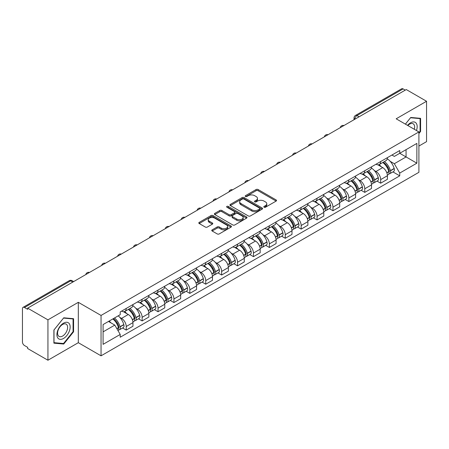 <?xml version="1.0" encoding="UTF-8"?>
<svg xmlns="http://www.w3.org/2000/svg" width="449" height="449" viewBox="0 0 449 449"><rect width="100%" height="100%" fill="white"/><g stroke="black" fill="none" stroke-linecap="round" stroke-linejoin="round"><path stroke-width="0.67" d="M264.085 207.225A0.988 0.572 0 0 0 265.482 207.225L276.113 201.09A1.414 0.819 0 0 0 276.528 200.512A1.414 0.819 0 0 0 276.113 199.934L258.102 189.534A1.414 0.819 0 0 0 256.104 189.534L245.468 195.674A0.988 0.572 0 0 0 245.182 196.078A0.988 0.572 0 0 0 245.468 196.482A0.988 0.572 0 0 0 246.871 196.482L248.246 195.685A4.529 2.615 0 0 1 254.65 195.685L256.154 196.55A4.529 2.615 0 0 1 257.479 198.402A4.529 2.615 0 0 1 256.154 200.248L254.774 201.045A0.988 0.572 0 0 0 254.488 201.449A0.988 0.572 0 0 0 254.774 201.854A0.988 0.572 0 0 0 256.177 201.854L257.552 201.057A4.529 2.615 0 0 1 263.956 201.057L265.46 201.927A4.529 2.615 0 0 1 266.785 203.773A4.529 2.615 0 0 1 265.46 205.625L264.085 206.417A0.988 0.572 0 0 0 263.793 206.821A0.988 0.572 0 0 0 264.085 207.225L264.085 206.417M212.175 229.86A1.414 0.819 0 0 0 211.76 230.432A1.414 0.819 0 0 0 212.175 231.011L217.226 233.929A1.414 0.819 0 0 0 219.23 233.929L231.039 227.115A1.414 0.819 0 0 0 231.448 226.537A1.414 0.819 0 0 0 231.039 225.959L213.022 215.559A1.414 0.819 0 0 0 211.024 215.559L199.216 222.378A1.414 0.819 0 0 0 198.8 222.957A1.414 0.819 0 0 0 199.216 223.529L205.322 227.054A1.414 0.819 0 0 0 207.32 227.054L212.377 224.141A1.414 0.819 0 0 0 212.787 223.563A1.414 0.819 0 0 0 212.377 222.985L209.346 221.234A3.783 2.183 0 0 1 208.241 219.69A3.783 2.183 0 0 1 210.575 217.67A3.783 2.183 0 0 1 214.701 218.147L226.56 224.988A3.783 2.183 0 0 1 227.665 226.537A3.783 2.183 0 0 1 225.331 228.552A3.783 2.183 0 0 1 221.205 228.081L219.23 226.941A1.414 0.819 0 0 0 217.226 226.941L212.175 229.86L212.175 231.011L217.226 228.114L217.226 226.941M101.047 315.445L78.317 302.317L47.936 319.856L27.647 308.149L406.261 89.553L426.55 101.266L396.17 118.805L418.906 131.933L101.047 315.445L101.047 355.821L418.906 172.309L418.906 131.933M248.348 215.963A1.414 0.819 0 0 0 250.351 215.963L262.154 209.144A1.414 0.819 0 0 0 262.57 208.566A1.414 0.819 0 0 0 262.154 207.994L244.144 197.594A1.414 0.819 0 0 0 242.146 197.594L230.337 204.407A1.414 0.819 0 0 0 229.922 204.985A1.414 0.819 0 0 0 230.337 205.563L248.348 215.963M227.278 207.438A0.988 0.572 0 0 1 228.283 207.578L246.58 218.141L234.788 224.949A1.414 0.819 0 0 1 232.79 224.949L214.774 214.549L214.774 213.393A1.414 0.819 0 0 0 214.364 213.971A1.414 0.819 0 0 0 214.774 214.549M214.774 213.393L219.83 210.474A1.414 0.819 0 0 1 221.828 210.474L229.136 214.695A1.414 0.819 0 0 0 231.134 214.695L234.49 212.759A1.414 0.819 0 0 0 234.906 212.181A1.414 0.819 0 0 0 234.49 211.602L226.885 207.214A0.988 0.572 0 0 1 226.593 206.809A0.988 0.572 0 0 1 227.205 206.276A0.988 0.572 0 0 1 228.283 206.4L246.596 216.974A1.414 0.819 0 0 1 247.012 217.552A1.414 0.819 0 0 1 246.596 218.13L246.596 216.974M47.936 319.856L47.936 360.233L27.647 348.525L27.647 347.346L24.487 345.522A2.885 1.667 -120 0 1 22.45 341.986L22.45 308.676A2.885 1.667 -120 0 1 23.045 307.357L69.225 280.692A2.885 1.667 60 0 1 70.667 280.838L24.487 307.498A2.885 1.667 -120 0 0 23.045 307.357M418.906 146.06L426.55 141.643L426.55 101.266M47.936 360.233L78.317 342.694L101.047 355.821M27.647 308.149L27.647 309.322L24.487 307.498M359.065 116.807L356.921 115.573A2.885 1.667 60 0 0 355.479 115.427L401.664 88.767A2.885 1.667 60 0 1 403.101 88.908L356.921 115.573A2.885 1.667 120 0 0 354.884 119.103L354.884 119.221M405.245 90.142L403.101 88.908M380.673 161.539A6.634 3.828 60 0 1 379.304 164.514L386.033 160.63A6.634 3.828 -120 0 0 387.403 157.65M374.292 170.502L375.987 171.484A6.634 3.828 60 0 1 380.673 179.606L387.403 175.722A6.634 3.828 -120 0 0 382.716 167.6L377.901 164.817M387.403 175.722L387.403 179.314L380.673 183.198L377.025 181.087M379.304 164.514A6.634 3.828 60 0 1 376.038 164.216M380.673 179.606L380.673 183.198M364.773 170.715A6.634 3.828 60 0 1 363.398 173.696L370.128 169.812A6.634 3.828 -120 0 0 371.503 166.832M361.125 190.269L364.773 192.38L371.503 188.49L371.503 184.904A6.634 3.828 -120 0 0 366.811 176.783L361.995 173.999M363.398 173.696A6.634 3.828 60 0 1 360.137 173.398M358.386 179.684L360.081 180.666A6.634 3.828 60 0 1 364.773 188.788L364.773 192.38M348.867 179.897A6.634 3.828 60 0 1 347.498 182.878L354.227 178.994A6.634 3.828 -120 0 0 355.597 176.014M345.219 199.451L348.867 201.556L355.597 197.672L355.597 194.086A6.634 3.828 -120 0 0 350.91 185.965L346.095 183.181M347.498 182.878A6.634 3.828 60 0 1 344.231 182.575M342.486 188.866L344.181 189.848A6.634 3.828 60 0 1 348.867 197.97L348.867 201.556M332.967 189.08A6.634 3.828 60 0 1 331.592 192.06L338.322 188.176A6.634 3.828 -120 0 0 339.697 185.196M329.319 208.633L332.967 210.738L339.697 206.854L339.697 203.268A6.634 3.828 -120 0 0 335.005 195.141L330.189 192.363M331.592 192.06A6.634 3.828 60 0 1 328.331 191.757M326.58 198.048L328.275 199.03A6.634 3.828 60 0 1 332.967 207.152L332.967 210.738M317.061 198.262A6.634 3.828 60 0 1 315.692 201.242L322.416 197.358A6.634 3.828 -120 0 0 323.791 194.378M313.413 217.816L317.061 219.92L323.791 216.036L323.791 212.45A6.634 3.828 -120 0 0 319.104 204.323L314.289 201.545M315.692 201.242A6.634 3.828 60 0 1 312.425 200.939M310.68 207.23L312.375 208.207A6.634 3.828 60 0 1 317.061 216.334L317.061 219.92M301.161 207.444A6.634 3.828 60 0 1 299.786 210.424L306.515 206.534A6.634 3.828 -120 0 0 307.891 203.56M297.513 226.998L301.161 229.102L307.891 225.218L307.891 221.626A6.634 3.828 -120 0 0 303.198 213.505L298.383 210.727M299.786 210.424A6.634 3.828 60 0 1 296.525 210.121M294.774 216.412L296.469 217.389A6.634 3.828 60 0 1 301.161 225.516L301.161 229.102M285.255 216.626A6.634 3.828 60 0 1 283.886 219.6L290.61 215.716A6.634 3.828 -120 0 0 291.985 212.742M281.607 236.18L285.255 238.284L291.985 234.4L291.985 230.808A6.634 3.828 -120 0 0 287.298 222.687L282.483 219.909M283.886 219.6A6.634 3.828 60 0 1 280.619 219.303M278.874 225.594L280.569 226.571A6.634 3.828 60 0 1 285.255 234.692L285.255 238.284M269.355 225.808A6.634 3.828 60 0 1 267.98 228.782L274.709 224.898A6.634 3.828 -120 0 0 276.084 221.924M265.707 245.362L269.355 247.466L276.084 243.583L276.084 239.991A6.634 3.828 -120 0 0 271.392 231.869L266.577 229.091M267.98 228.782A6.634 3.828 60 0 1 264.719 228.485M262.968 234.776L264.663 235.753A6.634 3.828 60 0 1 269.355 243.874L269.355 247.466M253.449 234.99A6.634 3.828 60 0 1 252.08 237.964L258.804 234.081A6.634 3.828 -120 0 0 260.179 231.106M249.801 254.544L253.449 256.648L260.179 252.765L260.179 249.173A6.634 3.828 -120 0 0 255.492 241.051L250.677 238.273M252.08 237.964A6.634 3.828 60 0 1 248.813 237.667M247.068 243.959L248.763 244.935A6.634 3.828 60 0 1 253.449 253.056L253.449 256.648M237.549 244.172A6.634 3.828 60 0 1 236.174 247.146L242.903 243.263A6.634 3.828 -120 0 0 244.278 240.288M233.901 263.726L237.549 265.83L244.278 261.947L244.278 258.355A6.634 3.828 -120 0 0 239.586 250.233L234.771 247.45M236.174 247.146A6.634 3.828 60 0 1 232.913 246.849M231.162 253.135L232.857 254.117A6.634 3.828 60 0 1 237.549 262.238L237.549 265.83M221.643 253.354A6.634 3.828 60 0 1 220.274 256.328L226.998 252.445A6.634 3.828 -120 0 0 228.373 249.47M217.995 272.902L221.643 275.012L228.373 271.129L228.373 267.537A6.634 3.828 -120 0 0 223.686 259.415L218.871 256.632M220.274 256.328A6.634 3.828 60 0 1 217.007 256.031M215.262 262.317L216.957 263.299A6.634 3.828 60 0 1 221.643 271.421L221.643 275.012M205.743 262.536A6.634 3.828 60 0 1 204.368 265.511L211.097 261.627A6.634 3.828 -120 0 0 212.472 258.646M202.095 282.084L205.743 284.195L212.472 280.311L212.472 276.719A6.634 3.828 -120 0 0 207.78 268.597L202.965 265.814M204.368 265.511A6.634 3.828 60 0 1 201.107 265.213M199.356 271.499L201.051 272.481A6.634 3.828 60 0 1 205.743 280.603L205.743 284.195M189.837 271.712A6.634 3.828 60 0 1 188.468 274.693L195.192 270.809A6.634 3.828 -120 0 0 196.567 267.829M186.189 291.266L189.837 293.377L196.567 289.487L196.567 285.901A6.634 3.828 -120 0 0 191.88 277.779L187.065 274.996M188.468 274.693A6.634 3.828 60 0 1 185.201 274.395M183.456 280.681L185.151 281.663A6.634 3.828 60 0 1 189.837 289.785L189.837 293.377M173.937 280.894A6.634 3.828 60 0 1 172.562 283.875L179.291 279.991A6.634 3.828 -120 0 0 180.666 277.011M170.289 300.448L173.937 302.553L180.666 298.669L180.666 295.083A6.634 3.828 -120 0 0 175.974 286.962L171.159 284.178M172.562 283.875A6.634 3.828 60 0 1 169.301 283.572M167.55 289.863L169.245 290.845A6.634 3.828 60 0 1 173.937 298.967L173.937 302.553M158.031 290.076A6.634 3.828 60 0 1 156.662 293.057L163.385 289.173A6.634 3.828 -120 0 0 164.761 286.193M154.383 309.63L158.031 311.735L164.761 307.851L164.761 304.265A6.634 3.828 -120 0 0 160.074 296.138L155.259 293.36M156.662 293.057A6.634 3.828 60 0 1 153.395 292.754M151.65 299.045L153.345 300.027A6.634 3.828 60 0 1 158.031 308.149L158.031 311.735M142.131 299.259A6.634 3.828 60 0 1 140.756 302.239L147.485 298.349A6.634 3.828 -120 0 0 148.86 295.375M138.483 318.812L142.131 320.917L148.86 317.033L148.86 313.441A6.634 3.828 -120 0 0 144.168 305.32L139.353 302.542M140.756 302.239A6.634 3.828 60 0 1 137.495 301.936M135.744 308.227L137.439 309.204A6.634 3.828 60 0 1 142.131 317.331L142.131 320.917M126.225 308.441A6.634 3.828 60 0 1 124.856 311.421L131.579 307.531A6.634 3.828 -120 0 0 132.955 304.557M122.577 327.995L126.225 330.099L132.955 326.215L132.955 322.623A6.634 3.828 -120 0 0 128.268 314.502L123.453 311.724M124.856 311.421A6.634 3.828 60 0 1 121.589 311.118M119.844 317.409L121.539 318.386A6.634 3.828 60 0 1 126.225 326.513L126.225 330.099M391.938 155.034L394.334 156.415L416.863 143.411L406.059 149.646L406.059 156.948L394.334 163.717L390.192 161.32M103.085 331.867L114.809 325.098L120.214 334.454L103.085 344.344L103.085 324.565L120.214 314.682L120.214 311.915L399.739 150.533L399.739 153.294L416.863 163.183L399.739 173.073L394.334 163.717M416.863 143.411L416.863 163.183M120.214 334.454L120.214 337.221L399.739 175.84L399.739 173.073M418.906 133.549L420.584 131.456L420.584 118.34L410.751 117.464L405.391 124.132M78.317 302.317L78.317 342.694M53.897 343.159L63.736 344.041L73.574 331.805L73.574 318.689L63.736 317.808L53.897 330.043L53.897 343.159M114.809 325.098L108.49 321.45M392.931 171.905L399.739 175.84M420.079 131.164L420.584 131.456M62.697 343.44L63.736 344.041M73.064 331.508L73.574 331.805M264.478 207.365L265.46 206.798A4.529 2.615 0 0 0 266.785 204.952L266.785 203.773M257.479 198.402L257.479 199.581A4.529 2.615 0 0 1 256.154 201.427L255.172 201.994M276.113 199.934L276.113 201.09L258.102 190.713A1.414 0.819 0 0 0 256.104 190.713L245.867 196.623M262.137 209.155L244.144 198.772A1.414 0.819 0 0 0 242.146 198.772L230.354 205.575M259.657 208.976A0.988 0.572 0 0 0 259.943 208.566A0.988 0.572 0 0 0 259.657 208.162L243.846 199.036A0.988 0.572 0 0 0 242.443 199.036L240.995 199.872A4.529 2.615 0 0 0 239.665 201.724A4.529 2.615 0 0 0 240.995 203.571L251.799 209.812A4.529 2.615 0 0 0 258.203 209.812L259.657 208.976L259.657 210.149A0.988 0.572 0 0 0 259.943 209.745L259.943 208.566M239.665 201.724L239.665 202.897A4.529 2.615 0 0 0 240.995 204.75L240.995 203.571M259.657 210.149L258.203 210.991A4.529 2.615 0 0 1 251.799 210.991L240.995 204.75M214.796 214.56L219.83 211.653L219.83 210.474M234.906 212.181L234.906 213.359A1.414 0.819 0 0 1 234.49 213.932L231.134 215.868A1.414 0.819 0 0 1 229.136 215.868L221.828 211.653A1.414 0.819 0 0 0 219.83 211.653M236.713 219.067A3.783 2.183 0 0 0 240.838 219.544A3.783 2.183 0 0 0 243.178 217.524A3.783 2.183 0 0 0 242.067 215.98L237.891 213.567A1.414 0.819 0 0 0 235.888 213.567L232.537 215.503A1.414 0.819 0 0 0 232.122 216.081A1.414 0.819 0 0 0 232.537 216.659L236.713 219.067L236.713 220.246A3.783 2.183 0 0 0 240.838 220.717A3.783 2.183 0 0 0 243.178 218.702L243.178 217.524M232.122 216.081L232.122 217.254A1.414 0.819 0 0 0 232.537 217.832L232.537 216.659M236.713 220.246L232.537 217.832M227.665 226.537L227.665 227.71A3.783 2.183 0 0 1 225.331 229.731A3.783 2.183 0 0 1 221.205 229.259L219.23 228.114A1.414 0.819 0 0 0 217.226 228.114M208.241 219.69L208.241 220.869A3.783 2.183 0 0 0 209.346 222.412L209.346 221.234M212.355 224.146L209.346 222.412M231.016 227.127L213.022 216.738A1.414 0.819 0 0 0 211.024 216.738L199.233 223.54M383.177 162.274A9.081 5.242 60 0 1 383.227 162.302A9.081 5.242 60 0 1 389.199 170.452L389.255 170.642A1.768 1.021 60 0 1 388.974 172.029A1.768 1.021 60 0 1 388.935 172.046M382.784 162.504A10.956 6.325 60 0 1 388.8 171.546L388.856 171.731A3.643 2.099 60 0 1 388.284 174.594L387.375 175.116M388.901 173.785A3.643 2.099 -120 0 0 389.912 173.651A3.643 2.099 -120 0 0 390.49 170.794L390.434 170.603A10.956 6.325 -120 0 0 384.411 161.561M387.268 158.817A10.956 6.325 60 0 1 394.155 168.454L394.211 168.644A3.643 2.099 60 0 1 393.633 171.501L389.912 173.651M379.046 164.643A10.956 6.325 60 0 1 381.33 166.804M386.662 166.815L388.054 167.623M416.453 130.519A9.373 5.41 120 0 0 416.285 123.323A9.373 5.41 120 0 0 407.54 125.372M414.304 129.278A7.094 4.097 120 0 0 413.961 124.519A7.094 4.097 120 0 0 413.164 123.778A7.094 4.097 120 0 0 407.832 125.54M405.408 124.143L410.543 117.75L420.079 118.603L420.079 131.31L418.906 132.769M419.445 118.239L420.079 118.603M69.269 323.667A9.373 5.41 120 0 0 60.222 326.092A9.373 5.41 120 0 0 57.792 337.945A9.373 5.41 120 0 0 66.845 335.521A9.373 5.41 120 0 0 69.269 323.667M66.946 324.863A7.094 4.097 120 0 0 66.149 324.127A7.094 4.097 120 0 0 59.549 327.439A7.094 4.097 120 0 0 58.258 335.672A7.094 4.097 120 0 0 59.055 336.413A7.094 4.097 120 0 0 65.655 333.102A7.094 4.097 120 0 0 66.946 324.863M63.534 343.513L54.003 342.666L54.003 329.953L63.534 318.1L73.064 318.947L73.064 331.659L63.534 343.513M72.435 318.582L73.064 318.947M367.276 171.456A9.081 5.242 60 0 1 367.321 171.484A9.081 5.242 60 0 1 373.299 179.634L373.349 179.825A1.768 1.021 60 0 1 373.074 181.211A1.768 1.021 60 0 1 373.035 181.228M366.878 171.686A10.956 6.325 60 0 1 372.9 180.728L372.951 180.913A3.643 2.099 60 0 1 372.378 183.776L371.475 184.298M373.001 182.968A3.643 2.099 -120 0 0 374.011 182.833A3.643 2.099 -120 0 0 374.584 179.976L374.533 179.785A10.956 6.325 -120 0 0 368.511 170.743M371.362 167.999A10.956 6.325 60 0 1 378.254 177.636L378.305 177.826A3.643 2.099 60 0 1 377.732 180.683L374.011 182.833M363.14 173.825A10.956 6.325 60 0 1 365.43 175.98M370.756 175.997L372.154 176.805M351.371 180.638A9.081 5.242 60 0 1 351.421 180.666A9.081 5.242 60 0 1 357.393 188.816L357.449 189.001A1.768 1.021 60 0 1 357.168 190.393A1.768 1.021 60 0 1 357.129 190.41M350.978 180.868A10.956 6.325 60 0 1 356.994 189.91L357.05 190.095A3.643 2.099 60 0 1 356.478 192.952L355.569 193.48M357.095 192.15A3.643 2.099 -120 0 0 358.106 192.015A3.643 2.099 -120 0 0 358.684 189.152L358.628 188.967A10.956 6.325 -120 0 0 352.605 179.926M355.462 177.181A10.956 6.325 60 0 1 362.349 186.818L362.405 187.008A3.643 2.099 60 0 1 361.827 189.865L358.106 192.015M347.24 183.007A10.956 6.325 60 0 1 349.524 185.162M354.856 185.179L356.248 185.987M335.47 189.82A9.081 5.242 60 0 1 335.515 189.848A9.081 5.242 60 0 1 341.493 197.998L341.543 198.183A1.768 1.021 60 0 1 341.268 199.569A1.768 1.021 60 0 1 341.229 199.592M335.072 190.05A10.956 6.325 60 0 1 341.094 199.092L341.145 199.277A3.643 2.099 60 0 1 340.572 202.134L339.669 202.662M341.195 201.332A3.643 2.099 -120 0 0 342.205 201.197A3.643 2.099 -120 0 0 342.778 198.335L342.727 198.149A10.956 6.325 -120 0 0 336.705 189.108M339.556 186.363A10.956 6.325 60 0 1 346.448 196L346.499 196.191A3.643 2.099 60 0 1 345.926 199.047L342.205 201.197M331.334 192.183A10.956 6.325 60 0 1 333.624 194.344M338.95 194.361L340.348 195.169M319.565 199.002A9.081 5.242 60 0 1 319.615 199.03A9.081 5.242 60 0 1 325.587 207.18L325.643 207.365A1.768 1.021 60 0 1 325.362 208.751A1.768 1.021 60 0 1 325.323 208.774M319.172 199.233A10.956 6.325 60 0 1 325.188 208.274L325.244 208.459A3.643 2.099 60 0 1 324.672 211.316L323.763 211.838M325.289 210.514A3.643 2.099 -120 0 0 326.3 210.379A3.643 2.099 -120 0 0 326.878 207.517L326.821 207.331A10.956 6.325 -120 0 0 320.799 198.29M323.656 195.545A10.956 6.325 60 0 1 330.543 205.182L330.599 205.373A3.643 2.099 60 0 1 330.021 208.229L326.3 210.379M315.434 201.365A10.956 6.325 60 0 1 317.718 203.526M323.05 203.543L324.442 204.351M303.664 208.184A9.081 5.242 60 0 1 303.709 208.207A9.081 5.242 60 0 1 309.687 216.362L309.737 216.547A1.768 1.021 60 0 1 309.462 217.933A1.768 1.021 60 0 1 309.423 217.956M303.266 208.415A10.956 6.325 60 0 1 309.288 217.451L309.339 217.642A3.643 2.099 60 0 1 308.766 220.498L307.862 221.02M309.389 219.696A3.643 2.099 -120 0 0 310.399 219.555A3.643 2.099 -120 0 0 310.972 216.699L310.921 216.513A10.956 6.325 -120 0 0 304.899 207.472M307.75 204.722A10.956 6.325 60 0 1 314.637 214.364L314.693 214.549A3.643 2.099 60 0 1 314.12 217.411L310.399 219.555M299.528 210.547A10.956 6.325 60 0 1 301.818 212.708M307.144 212.725L308.542 213.528M287.758 217.367A9.081 5.242 60 0 1 287.809 217.389A9.081 5.242 60 0 1 293.781 225.544L293.837 225.729A1.768 1.021 60 0 1 293.556 227.115A1.768 1.021 60 0 1 293.517 227.138M287.366 217.597A10.956 6.325 60 0 1 293.382 226.633L293.438 226.824A3.643 2.099 60 0 1 292.866 229.68L291.957 230.202M293.483 228.878A3.643 2.099 -120 0 0 294.493 228.737A3.643 2.099 -120 0 0 295.072 225.881L295.015 225.695A10.956 6.325 -120 0 0 288.993 216.654M291.85 213.904A10.956 6.325 60 0 1 298.737 223.546L298.793 223.731A3.643 2.099 60 0 1 298.215 226.593L294.493 228.737M283.628 219.729A10.956 6.325 60 0 1 285.912 221.89M291.244 221.907L292.636 222.71M271.858 226.549A9.081 5.242 60 0 1 271.903 226.571A9.081 5.242 60 0 1 277.88 234.72L277.931 234.911A1.768 1.021 60 0 1 277.656 236.297A1.768 1.021 60 0 1 277.617 236.32M271.46 226.773A10.956 6.325 60 0 1 277.482 235.815L277.533 236.006A3.643 2.099 60 0 1 276.96 238.862L276.056 239.384M277.583 238.06A3.643 2.099 -120 0 0 278.593 237.919A3.643 2.099 -120 0 0 279.166 235.063L279.115 234.872A10.956 6.325 -120 0 0 273.093 225.836M275.944 223.086A10.956 6.325 60 0 1 282.831 232.728L282.887 232.913A3.643 2.099 60 0 1 282.314 235.77L278.593 237.919M267.722 228.911A10.956 6.325 60 0 1 270.012 231.072M275.338 231.089L276.736 231.892M255.952 235.731A9.081 5.242 60 0 1 256.003 235.753A9.081 5.242 60 0 1 261.975 243.902L262.031 244.093A1.768 1.021 60 0 1 261.75 245.48A1.768 1.021 60 0 1 261.711 245.502M255.56 235.955A10.956 6.325 60 0 1 261.576 244.997L261.632 245.188A3.643 2.099 60 0 1 261.054 248.044L260.151 248.566M261.677 247.242A3.643 2.099 -120 0 0 262.687 247.102A3.643 2.099 -120 0 0 263.266 244.245L263.209 244.054A10.956 6.325 -120 0 0 257.187 235.018M260.044 232.268A10.956 6.325 60 0 1 266.931 241.91L266.987 242.095A3.643 2.099 60 0 1 266.409 244.952L262.687 247.102M251.822 238.093A10.956 6.325 60 0 1 254.106 240.254M259.438 240.266L260.83 241.074M240.052 244.907A9.081 5.242 60 0 1 240.097 244.935A9.081 5.242 60 0 1 246.074 253.084L246.125 253.275A1.768 1.021 60 0 1 245.85 254.662A1.768 1.021 60 0 1 245.811 254.684M239.654 245.137A10.956 6.325 60 0 1 245.676 254.179L245.726 254.37A3.643 2.099 60 0 1 245.154 257.226L244.25 257.748M245.777 256.418A3.643 2.099 -120 0 0 246.787 256.284A3.643 2.099 -120 0 0 247.36 253.427L247.309 253.236A10.956 6.325 -120 0 0 241.287 244.194M244.138 241.45A10.956 6.325 60 0 1 251.025 251.086L251.081 251.277A3.643 2.099 60 0 1 250.508 254.134L246.787 256.284M235.916 247.276A10.956 6.325 60 0 1 238.206 249.436M243.532 249.448L244.929 250.256M224.146 254.089A9.081 5.242 60 0 1 224.197 254.117A9.081 5.242 60 0 1 230.169 262.267L230.225 262.457A1.768 1.021 60 0 1 229.944 263.844A1.768 1.021 60 0 1 229.905 263.866M223.754 254.319A10.956 6.325 60 0 1 229.77 263.361L229.826 263.546A3.643 2.099 60 0 1 229.248 266.409L228.345 266.931M229.871 265.6A3.643 2.099 -120 0 0 230.881 265.466A3.643 2.099 -120 0 0 231.459 262.609L231.403 262.418A10.956 6.325 -120 0 0 225.381 253.376M228.238 250.632A10.956 6.325 60 0 1 235.124 260.268L235.181 260.459A3.643 2.099 60 0 1 234.603 263.316L230.881 265.466M220.016 256.458A10.956 6.325 60 0 1 222.3 258.618M227.632 258.63L229.024 259.438M208.246 263.271A9.081 5.242 60 0 1 208.291 263.299A9.081 5.242 60 0 1 214.268 271.449L214.319 271.639A1.768 1.021 60 0 1 214.044 273.026A1.768 1.021 60 0 1 214.005 273.043M207.848 263.501A10.956 6.325 60 0 1 213.87 272.543L213.92 272.728A3.643 2.099 60 0 1 213.348 275.591L212.444 276.113M213.971 274.782A3.643 2.099 -120 0 0 214.981 274.648A3.643 2.099 -120 0 0 215.554 271.791L215.503 271.6A10.956 6.325 -120 0 0 209.481 262.558M212.332 259.814A10.956 6.325 60 0 1 219.219 269.451L219.275 269.641A3.643 2.099 60 0 1 218.702 272.498L214.981 274.648M204.11 265.64A10.956 6.325 60 0 1 206.4 267.8M211.726 267.812L213.123 268.62M192.34 272.453A9.081 5.242 60 0 1 192.391 272.481A9.081 5.242 60 0 1 198.363 280.631L198.419 280.821A1.768 1.021 60 0 1 198.138 282.208A1.768 1.021 60 0 1 198.099 282.225M191.948 272.683A10.956 6.325 60 0 1 197.964 281.725L198.02 281.91A3.643 2.099 60 0 1 197.442 284.773L196.539 285.295M198.065 283.964A3.643 2.099 -120 0 0 199.075 283.83A3.643 2.099 -120 0 0 199.653 280.973L199.597 280.782A10.956 6.325 -120 0 0 193.575 271.74M196.432 268.996A10.956 6.325 60 0 1 203.318 278.633L203.375 278.823A3.643 2.099 60 0 1 202.796 281.68L199.075 283.83M188.21 274.822A10.956 6.325 60 0 1 190.494 276.977M195.826 276.994L197.218 277.802M176.44 281.635A9.081 5.242 60 0 1 176.485 281.663A9.081 5.242 60 0 1 182.462 289.813L182.513 289.998A1.768 1.021 60 0 1 182.238 291.384A1.768 1.021 60 0 1 182.199 291.407M176.042 281.865A10.956 6.325 60 0 1 182.064 290.907L182.114 291.092A3.643 2.099 60 0 1 181.542 293.949L180.638 294.477M182.165 293.146A3.643 2.099 -120 0 0 183.175 293.012A3.643 2.099 -120 0 0 183.748 290.149L183.697 289.964A10.956 6.325 -120 0 0 177.675 280.922M180.526 278.178A10.956 6.325 60 0 1 187.413 287.815L187.469 288.005A3.643 2.099 60 0 1 186.896 290.862L183.175 293.012M172.304 283.998A10.956 6.325 60 0 1 174.594 286.159M179.92 286.176L181.317 286.984M160.534 290.817A9.081 5.242 60 0 1 160.585 290.845A9.081 5.242 60 0 1 166.557 298.995L166.613 299.18A1.768 1.021 60 0 1 166.332 300.566A1.768 1.021 60 0 1 166.293 300.589M160.141 291.047A10.956 6.325 60 0 1 166.158 300.089L166.214 300.274A3.643 2.099 60 0 1 165.636 303.131L164.732 303.653M166.259 302.329A3.643 2.099 -120 0 0 167.269 302.194A3.643 2.099 -120 0 0 167.847 299.331L167.791 299.146A10.956 6.325 -120 0 0 161.769 290.105M164.626 287.36A10.956 6.325 60 0 1 171.512 296.997L171.569 297.187A3.643 2.099 60 0 1 170.99 300.044L167.269 302.194M156.404 293.18A10.956 6.325 60 0 1 158.688 295.341M164.02 295.358L165.412 296.166M144.634 299.999A9.081 5.242 60 0 1 144.679 300.027A9.081 5.242 60 0 1 150.656 308.177L150.707 308.362A1.768 1.021 60 0 1 150.432 309.748A1.768 1.021 60 0 1 150.393 309.771M144.236 300.229A10.956 6.325 60 0 1 150.258 309.266L150.308 309.456A3.643 2.099 60 0 1 149.736 312.313L148.832 312.835M150.359 311.511A3.643 2.099 -120 0 0 151.369 311.376A3.643 2.099 -120 0 0 151.942 308.514L151.891 308.328A10.956 6.325 -120 0 0 145.869 299.287M148.72 296.542A10.956 6.325 60 0 1 155.607 306.179L155.663 306.364A3.643 2.099 60 0 1 155.09 309.226L151.369 311.376M140.498 302.362A10.956 6.325 60 0 1 142.788 304.523M148.114 304.54L149.511 305.348M128.728 309.181A9.081 5.242 60 0 1 128.779 309.204A9.081 5.242 60 0 1 134.751 317.359L134.807 317.544A1.768 1.021 60 0 1 134.526 318.93A1.768 1.021 60 0 1 134.487 318.953M128.335 309.412A10.956 6.325 60 0 1 134.352 318.448L134.408 318.638A3.643 2.099 60 0 1 133.83 321.495L132.926 322.017M134.453 320.693A3.643 2.099 -120 0 0 135.463 320.552A3.643 2.099 -120 0 0 136.041 317.696L135.985 317.51A10.956 6.325 -120 0 0 129.963 308.469M132.82 305.718A10.956 6.325 60 0 1 139.706 315.361L139.762 315.546A3.643 2.099 60 0 1 139.184 318.408L135.463 320.552M124.598 311.544A10.956 6.325 60 0 1 126.882 313.705M132.214 313.722L133.606 314.524M113.316 318.661A9.081 5.242 60 0 1 118.85 326.541L118.901 326.726A1.768 1.021 60 0 1 118.626 328.112A1.768 1.021 60 0 1 118.587 328.135M112.856 318.925A10.956 6.325 60 0 1 118.452 327.63L118.502 327.821A3.643 2.099 60 0 1 118.003 330.632M118.553 329.875A3.643 2.099 -120 0 0 119.563 329.734A3.643 2.099 -120 0 0 120.136 326.878L120.085 326.692A10.956 6.325 -120 0 0 114.489 317.987M118.21 315.838A10.956 6.325 60 0 1 123.801 324.543L123.857 324.728A3.643 2.099 60 0 1 123.284 327.59L119.563 329.734M109.135 321.074A10.956 6.325 60 0 1 110.982 322.887M116.308 322.904L117.705 323.707M354.985 119.159L354.884 119.103A2.885 1.667 0 0 1 354.042 117.924L354.042 119.709M142.131 317.331L148.86 313.441M158.031 308.149L164.761 304.265M173.937 298.967L180.666 295.083M189.837 289.785L196.567 285.901M205.743 280.603L212.472 276.719M221.643 271.421L228.373 267.537M237.549 262.238L244.278 258.355M253.449 253.056L260.179 249.173M269.355 243.874L276.084 239.991M285.255 234.692L291.985 230.808M301.161 225.516L307.891 221.626M317.061 216.334L323.791 212.45M332.967 207.152L339.697 203.268M348.867 197.97L355.597 194.086M364.773 188.788L371.503 184.904M126.225 326.513L132.955 322.623M121.539 318.386L128.268 314.502M137.439 309.204L144.168 305.32M153.345 300.027L160.074 296.138M169.245 290.845L175.974 286.962M185.151 281.663L191.88 277.779M201.051 272.481L207.78 268.597M216.957 263.299L223.686 259.415M232.857 254.117L239.586 250.233M248.763 244.935L255.492 241.051M264.663 235.753L271.392 231.869M280.569 226.571L287.298 222.687M296.469 217.389L303.198 213.505M312.375 208.207L319.104 204.323M328.275 199.03L335.005 195.141M344.181 189.848L350.91 185.965M360.081 180.666L366.811 176.783M375.987 171.484L382.716 167.6M343.698 125.681A2.885 1.667 120 0 0 342.424 126.416M327.792 134.863A2.885 1.667 120 0 0 326.518 135.598M311.892 144.039A2.885 1.667 120 0 0 310.618 144.774M295.986 153.221A2.885 1.667 120 0 0 294.712 153.956M280.086 162.403A2.885 1.667 120 0 0 278.812 163.139M264.18 171.585A2.885 1.667 120 0 0 262.906 172.321M248.28 180.767A2.885 1.667 120 0 0 247.006 181.503M232.374 189.949A2.885 1.667 120 0 0 231.1 190.685M216.474 199.132A2.885 1.667 120 0 0 215.2 199.867M200.568 208.314A2.885 1.667 120 0 0 199.294 209.049M184.668 217.496A2.885 1.667 120 0 0 183.394 218.231M168.762 226.678A2.885 1.667 120 0 0 167.488 227.413M152.862 235.86A2.885 1.667 120 0 0 151.588 236.589M136.956 245.036A2.885 1.667 120 0 0 135.682 245.771M121.056 254.218A2.885 1.667 120 0 0 119.782 254.953M105.15 263.4A2.885 1.667 120 0 0 103.876 264.135M89.25 272.582A2.885 1.667 120 0 0 87.976 273.318M72.811 282.073L70.667 280.838A2.885 1.667 120 0 1 72.109 280.692A2.885 2.885 0 0 0 69.225 280.692M265.46 206.798L265.46 205.625M254.774 201.854L254.774 201.045M256.154 201.427L256.154 200.248M245.468 196.482L245.468 195.674M256.104 190.713L256.104 189.534M258.102 190.713L258.102 189.534M230.337 205.563L230.337 204.407M242.146 198.772L242.146 197.594M244.144 198.772L244.144 197.594M262.154 209.144L262.154 207.994M251.799 210.991L251.799 209.812M258.203 210.991L258.203 209.812M221.828 211.653L221.828 210.474M229.136 215.868L229.136 214.695M231.134 215.868L231.134 214.695M234.49 213.932L234.49 212.759M228.283 207.578L228.283 206.4M219.23 228.114L219.23 226.941M221.205 229.259L221.205 228.081M212.377 224.141L212.377 222.985M199.216 223.529L199.216 222.378M211.024 216.738L211.024 215.559M213.022 216.738L213.022 215.559M231.039 227.115L231.039 225.959M386.864 172.882L388.856 171.731M390.49 170.794L394.211 168.644M390.434 170.603L394.155 168.454M388.8 171.529L389.339 171.221M386.797 172.702L388.8 171.546M370.958 182.064L372.951 180.913M374.584 179.976L378.305 177.826M374.533 179.785L378.254 177.636M370.891 181.884L373.439 180.403M355.058 191.246L357.05 190.095M358.684 189.152L362.405 187.008M358.628 188.967L362.349 186.818M354.991 191.066L357.533 189.579M339.152 200.428L341.145 199.277M342.778 198.335L346.499 196.191M342.727 198.149L346.448 196M341.088 199.075L341.633 198.761M339.085 200.248L341.094 199.092M323.252 209.61L325.244 208.459M326.878 207.517L330.599 205.373M326.821 207.331L330.543 205.182M325.188 208.257L325.727 207.943M323.185 209.43L325.188 208.274M307.346 218.792L309.339 217.642M310.972 216.699L314.693 214.549M310.921 216.513L314.637 214.364M309.282 217.439L309.827 217.125M307.279 218.612L309.288 217.451M291.446 227.974L293.438 226.824M295.072 225.881L298.793 223.731M295.015 225.695L298.737 223.546M291.379 227.795L293.921 226.307M275.54 237.156L277.533 236.006M279.166 235.063L282.887 232.913M279.115 234.872L282.831 232.728M275.473 236.977L278.021 235.489M259.64 246.338L261.632 245.188M263.266 244.245L266.987 242.095M263.209 244.054L266.931 241.91M259.573 246.159L262.115 244.671M243.734 255.52L245.726 254.37M247.36 253.427L251.081 251.277M247.309 253.236L251.025 251.086M245.67 254.168L246.215 253.853M243.667 255.335L245.676 254.179M227.834 264.702L229.826 263.546M231.459 262.609L235.181 260.459M231.403 262.418L235.124 260.268M229.77 263.35L230.309 263.035M227.766 264.517L229.77 263.361M211.928 273.879L213.92 272.728M215.554 271.791L219.275 269.641M215.503 271.6L219.219 269.451M213.864 272.526L214.409 272.217M211.861 273.699L213.87 272.543M196.028 283.061L198.02 281.91M199.653 280.973L203.375 278.823M199.597 280.782L203.318 278.633M195.96 282.881L198.503 281.4M180.122 292.243L182.114 291.092M183.748 290.149L187.469 288.005M183.697 289.964L187.413 287.815M180.055 292.063L182.603 290.576M164.222 301.425L166.214 300.274M167.847 299.331L171.569 297.187M167.791 299.146L171.512 296.997M166.158 300.072L166.697 299.758M164.154 301.245L166.158 300.089M148.316 310.607L150.308 309.456M151.942 308.514L155.663 306.364M151.891 308.328L155.607 306.179M150.252 309.254L150.797 308.94M148.249 310.427L150.258 309.266M132.416 319.789L134.408 318.638M136.041 317.696L139.762 315.546M135.985 317.51L139.706 315.361M134.352 318.436L134.891 318.122M132.348 319.609L134.352 318.448M116.914 328.741L118.502 327.821M120.136 326.878L123.857 324.728M120.085 326.692L123.801 324.543M116.819 328.573L118.991 327.304M343.94 125.535A2.885 2.885 0 0 0 340.241 127.673M328.039 134.717A2.885 2.885 0 0 0 324.335 136.855M312.134 143.899A2.885 2.885 0 0 0 308.435 146.037M296.233 153.081A2.885 2.885 0 0 0 292.529 155.219M280.328 162.263A2.885 2.885 0 0 0 276.629 164.401M264.427 171.445A2.885 2.885 0 0 0 260.723 173.583M248.522 180.627A2.885 2.885 0 0 0 244.823 182.76M232.621 189.809A2.885 2.885 0 0 0 228.917 191.942M216.715 198.991A2.885 2.885 0 0 0 213.017 201.124M200.815 208.173A2.885 2.885 0 0 0 197.111 210.306M184.909 217.355A2.885 2.885 0 0 0 181.211 219.488M169.009 226.532A2.885 2.885 0 0 0 165.305 228.67M153.103 235.714A2.885 2.885 0 0 0 149.405 237.852M137.203 244.896A2.885 2.885 0 0 0 133.499 247.034M121.297 254.078A2.885 2.885 0 0 0 117.599 256.216M105.397 263.26A2.885 2.885 0 0 0 101.693 265.398M89.491 272.442A2.885 2.885 0 0 0 85.793 274.58M73.653 281.585L72.109 280.692M355.479 115.427A2.885 2.885 0 0 0 354.042 117.924"/></g></svg>
